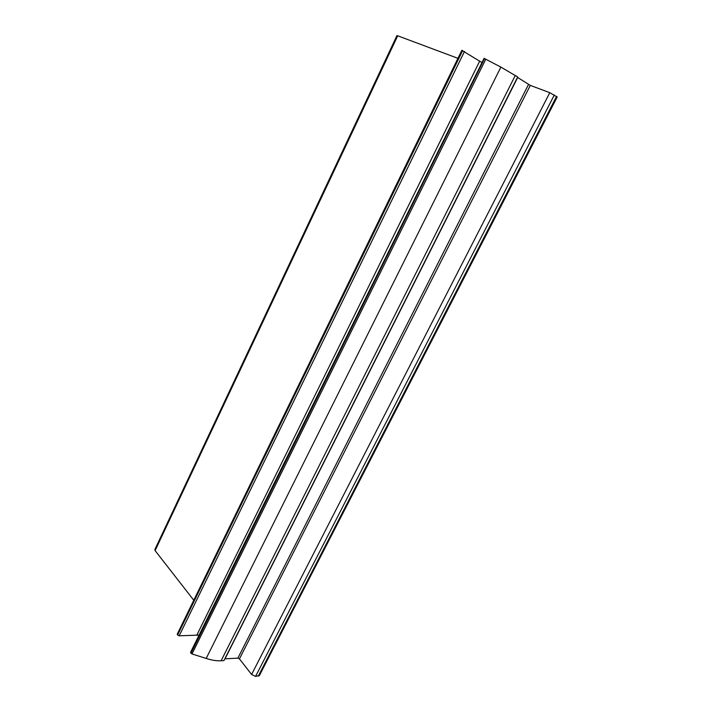 <?xml version="1.0" encoding="UTF-8"?>
<svg xmlns="http://www.w3.org/2000/svg" width="712" height="712" viewBox="0 0 712 712"><rect width="100%" height="100%" fill="white"/><g stroke="black" fill="none" stroke-linecap="round" stroke-linejoin="round"><path stroke-width="1.07" d="M259.426 675.457L255.563 676.391L251.594 674.478L239.446 658.876L237.888 658.119L224.823 658.858M557.184 97.01L549.78 92.685L530.307 85.395L239.446 658.876M517.49 77.377L530.307 85.395M206.195 658.449L500.874 67.097L517.695 76.958L223.951 660.594L221.12 660.754C216.599 660.985 211.624 660.22 206.195 658.449L191.991 653.954L190.611 652.236L484.098 58.348L190.709 652.904M500.874 67.097L484.098 58.348M199.075 635.095L179.193 635.807L177.617 635.042L177.359 634M481.623 62.371L461.874 50.365M193.771 600.243L155.1 550.59L154.887 549.486L396.931 35.653L397.697 35.796L155.1 550.59M457.949 58.331L397.697 35.796M556.588 96.405L258.26 676.195M554.345 94.936L255.563 676.391M549.78 92.685L251.594 674.478M528.509 84.505L237.888 658.119M517.66 77.492L225.036 658.822M515.301 75.41L221.12 660.754M485.815 59.096L191.991 653.954M484.525 58.5L190.967 653.26M479.683 61.116L196.779 635.237M464.491 51.442L179.193 635.807M462.675 50.543L177.617 635.042M462.266 50.392L177.368 634.703M557.22 96.939L259.266 675.759M461.848 50.329L177.279 634.081"/></g></svg>
